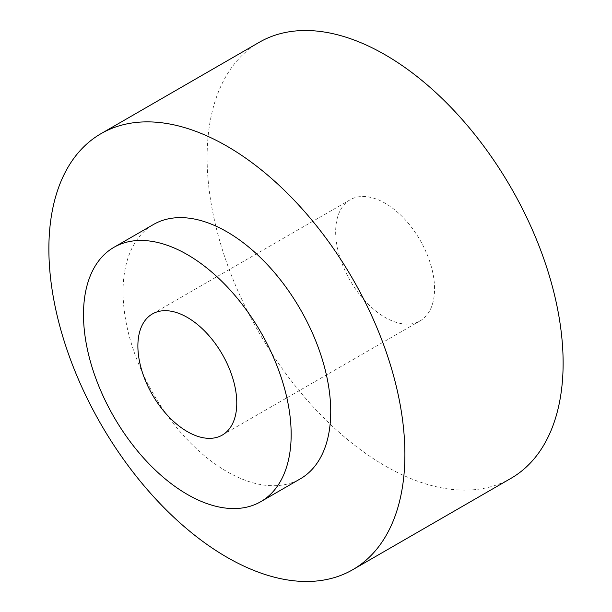 <?xml version="1.0" encoding="UTF-8"?>
<svg xmlns="http://www.w3.org/2000/svg" width="612" height="612" viewBox="0 0 612 612"><rect width="100%" height="100%" fill="white"/><g stroke="black" fill="none" stroke-linecap="round" stroke-linejoin="round"><path stroke-width="0.46" stroke-dasharray="3.06 2.29" d="M335.667 231.772A69.929 40.377 -120 0 0 366.19 302.152A69.929 40.377 -120 0 0 420.077 320.887A69.929 40.377 -120 0 0 434.558 288.872A69.929 40.377 -120 0 0 404.035 218.499A69.929 40.377 -120 0 0 350.148 199.764A69.929 40.377 -120 0 0 335.667 231.772M153.459 224.505A146.849 84.785 -120 0 0 123.05 291.725A146.849 84.785 -120 0 0 187.15 439.508A146.849 84.785 -120 0 0 300.308 478.852M259.243 42.304A251.739 145.342 -120 0 0 207.108 157.552A251.739 145.342 -120 0 0 316.993 410.897A251.739 145.342 -120 0 0 510.982 478.339M420.077 320.887L222.294 435.078M350.148 199.764L152.365 313.956"/><path stroke-width="0.92" d="M137.884 345.964A69.929 40.377 -120 0 0 168.407 416.344A69.929 40.377 -120 0 0 222.294 435.078A69.929 40.377 -120 0 0 236.775 403.063A69.929 40.377 -120 0 0 206.252 332.691A69.929 40.377 -120 0 0 152.365 313.956A69.929 40.377 -120 0 0 137.884 345.964M291.167 434.466A146.849 84.785 -120 0 0 227.067 286.684A146.849 84.785 -120 0 0 113.901 247.34A146.849 84.785 -120 0 0 83.492 314.568A146.849 84.785 -120 0 0 147.591 462.351A146.849 84.785 -120 0 0 260.75 501.687A146.849 84.785 -120 0 0 291.167 434.466M260.75 501.687L300.308 478.852A146.849 84.785 -120 0 0 330.725 411.624A146.849 84.785 -120 0 0 266.625 263.841A146.849 84.785 -120 0 0 153.459 224.505L113.901 247.34M48.876 248.908A251.739 145.342 -120 0 0 158.76 502.245A251.739 145.342 -120 0 0 352.757 569.696A251.739 145.342 -120 0 0 404.892 454.448A251.739 145.342 -120 0 0 295.007 201.103A251.739 145.342 -120 0 0 101.018 133.661A251.739 145.342 -120 0 0 48.876 248.908M352.757 569.696L510.982 478.339A251.739 145.342 -120 0 0 563.124 363.092A251.739 145.342 -120 0 0 453.24 109.755A251.739 145.342 -120 0 0 259.243 42.304L101.018 133.661"/></g></svg>

